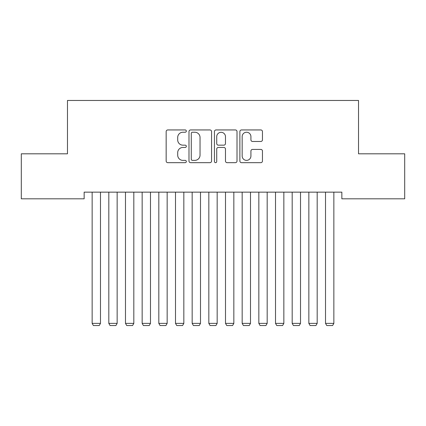 <?xml version="1.0" encoding="UTF-8"?>
<svg xmlns="http://www.w3.org/2000/svg" width="426" height="426" viewBox="0 0 426 426"><rect width="100%" height="100%" fill="white"/><g stroke="black" fill="none" stroke-linecap="round" stroke-linejoin="round"><path stroke-width="0.64" d="M186.327 131.086A1.145 1.145 0 0 0 185.182 129.941L167.801 129.941A1.635 1.635 0 0 0 166.161 131.581L166.161 161.033A1.635 1.635 0 0 0 167.801 162.668L185.182 162.668A1.145 1.145 0 0 0 186.327 161.523A1.145 1.145 0 0 0 185.182 160.378L182.935 160.378A5.234 5.234 0 0 1 177.701 155.139L177.701 152.684A5.234 5.234 0 0 1 182.935 147.449L185.182 147.449A1.145 1.145 0 0 0 186.327 146.304A1.145 1.145 0 0 0 185.182 145.16L182.935 145.16A5.234 5.234 0 0 1 177.701 139.925L177.701 137.47A5.234 5.234 0 0 1 182.935 132.236L185.182 132.236A1.145 1.145 0 0 0 186.327 131.086M260.818 141.48A1.635 1.635 0 0 0 262.453 139.84L262.453 131.581A1.635 1.635 0 0 0 260.818 129.941L241.51 129.941A1.635 1.635 0 0 0 239.875 131.581L239.875 161.033A1.635 1.635 0 0 0 241.51 162.668L260.818 162.668A1.635 1.635 0 0 0 262.453 161.033L262.453 151.049A1.635 1.635 0 0 0 260.818 149.414L252.554 149.414A1.635 1.635 0 0 0 250.919 151.049L250.919 156.001A4.377 4.377 0 0 1 246.542 160.378A4.377 4.377 0 0 1 242.165 156.001L242.165 136.613A4.377 4.377 0 0 1 246.542 132.236A4.377 4.377 0 0 1 250.919 136.613L250.919 139.84A1.635 1.635 0 0 0 252.554 141.48L260.818 141.48M341.854 192.147L84.146 192.147L84.146 198.814L21.3 198.814L21.3 153.807L67.473 153.807L67.473 100.461L358.527 100.461L358.527 153.807L404.7 153.807L404.7 198.814L341.854 198.814L341.854 192.147M211.568 131.581A1.635 1.635 0 0 0 209.933 129.941L190.624 129.941A1.635 1.635 0 0 0 188.99 131.581L188.99 161.033A1.635 1.635 0 0 0 190.624 162.668L209.933 162.668A1.635 1.635 0 0 0 211.568 161.033L211.568 131.581M216.067 129.941L235.376 129.941A1.635 1.635 0 0 1 237.01 131.581L237.01 161.033A1.635 1.635 0 0 1 235.376 162.668L227.111 162.668A1.635 1.635 0 0 1 225.476 161.033L225.476 149.084A1.635 1.635 0 0 0 223.842 147.449L218.357 147.449A1.635 1.635 0 0 0 216.722 149.084L216.722 161.523A1.145 1.145 0 0 1 215.577 162.668A1.145 1.145 0 0 1 214.432 161.523L214.432 131.581A1.635 1.635 0 0 1 216.067 129.941M192.424 132.236A1.145 1.145 0 0 0 191.279 133.381L191.279 159.233A1.145 1.145 0 0 0 192.424 160.378L194.799 160.378A5.234 5.234 0 0 0 200.034 155.139L200.034 137.47A5.234 5.234 0 0 0 194.799 132.236L192.424 132.236M225.476 136.693A4.377 4.377 0 0 0 221.099 132.316A4.377 4.377 0 0 0 216.722 136.693L216.722 143.525A1.635 1.635 0 0 0 218.357 145.16L223.842 145.16A1.635 1.635 0 0 0 225.476 143.525L225.476 136.693M100.483 192.147L100.483 323.371L92.144 323.371L92.144 192.147M100.483 323.371L99.231 325.539L93.395 325.539L92.144 323.371M117.15 192.147L117.15 323.371L108.816 323.371L108.816 192.147M117.15 323.371L115.899 325.539L110.068 325.539L108.816 323.371M133.817 192.147L133.817 323.371L125.484 323.371L125.484 192.147M133.817 323.371L132.571 325.539L126.735 325.539L125.484 323.371M150.49 192.147L150.49 323.371L142.156 323.371L142.156 192.147M150.49 323.371L149.238 325.539L143.402 325.539L142.156 323.371M167.157 192.147L167.157 323.371L158.823 323.371L158.823 192.147M167.157 323.371L165.911 325.539L160.075 325.539L158.823 323.371M183.83 192.147L183.83 323.371L175.496 323.371L175.496 192.147M183.83 323.371L182.578 325.539L176.742 325.539L175.496 323.371M200.497 192.147L200.497 323.371L192.163 323.371L192.163 192.147M200.497 323.371L199.246 325.539L193.415 325.539L192.163 323.371M217.169 192.147L217.169 323.371L208.831 323.371L208.831 192.147M217.169 323.371L215.918 325.539L210.082 325.539L208.831 323.371M233.837 192.147L233.837 323.371L225.503 323.371L225.503 192.147M233.837 323.371L232.585 325.539L226.754 325.539L225.503 323.371M250.504 192.147L250.504 323.371L242.17 323.371L242.17 192.147M250.504 323.371L249.258 325.539L243.422 325.539L242.17 323.371M267.177 192.147L267.177 323.371L258.843 323.371L258.843 192.147M267.177 323.371L265.925 325.539L260.089 325.539L258.843 323.371M283.844 192.147L283.844 323.371L275.51 323.371L275.51 192.147M283.844 323.371L282.598 325.539L276.762 325.539L275.51 323.371M300.516 192.147L300.516 323.371L292.183 323.371L292.183 192.147M300.516 323.371L299.265 325.539L293.429 325.539L292.183 323.371M317.184 192.147L317.184 323.371L308.85 323.371L308.85 192.147M317.184 323.371L315.932 325.539L310.101 325.539L308.85 323.371M333.856 192.147L333.856 323.371L325.517 323.371L325.517 192.147M333.856 323.371L332.605 325.539L326.769 325.539L325.517 323.371"/></g></svg>
